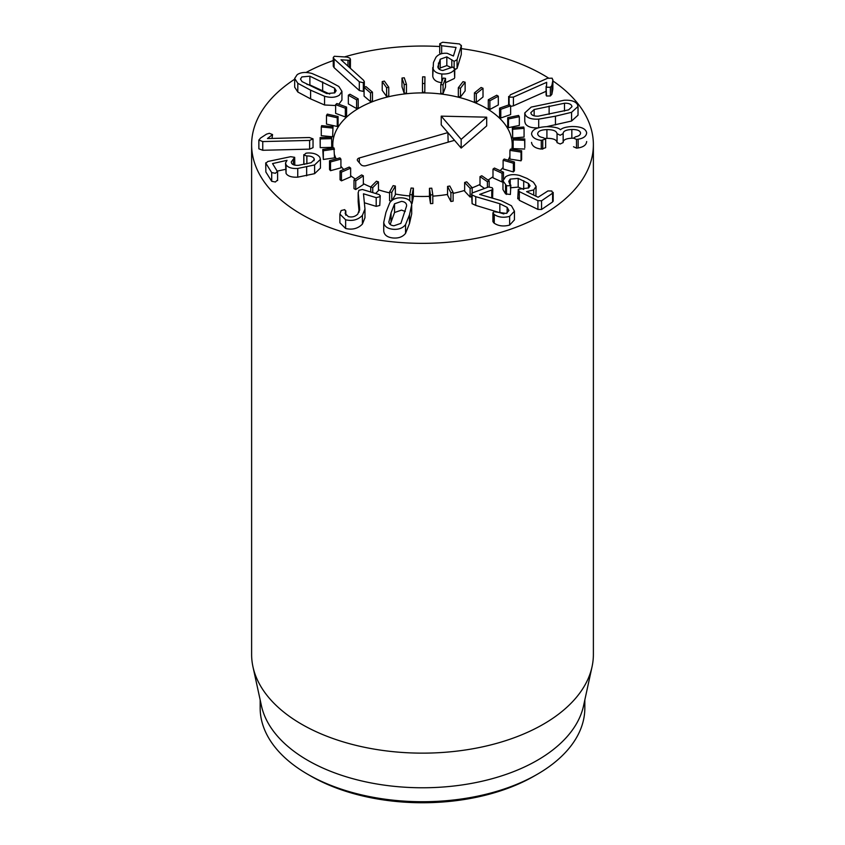 <?xml version="1.0" encoding="UTF-8"?>
<svg xmlns="http://www.w3.org/2000/svg" width="845" height="845" viewBox="0 0 845 845"><rect width="100%" height="100%" fill="white"/><g stroke="black" fill="none" stroke-linecap="round" stroke-linejoin="round"><path stroke-width="1.27" d="M474.415 92.887L481.111 87.479L483.013 88.26L476.316 93.668L474.415 92.887L474.415 101.611L476.316 102.393L476.316 93.668M476.316 102.393L483.013 96.985L483.013 88.26M458.328 87.732L463.007 81.659L465.13 82.208L460.462 88.281L458.328 87.732L458.328 96.457L460.462 97.006L460.462 88.281M460.462 97.006L465.13 90.922L465.13 82.208M440.773 84.563L443.234 78.067L445.516 78.353L443.055 84.849L440.773 84.563L440.773 93.277L443.055 93.563L443.055 84.849M443.055 93.563L445.516 87.067L445.516 78.353M422.479 83.486L422.616 76.842L424.95 76.853L424.803 83.507L422.479 83.486L422.479 92.211L424.803 92.221L424.803 83.507M424.803 92.221L424.95 76.853M404.174 84.563L401.998 78.036L404.28 77.782L406.456 84.31L404.174 84.563L404.174 93.288L401.998 86.76L401.998 78.036M404.174 93.288L406.456 93.034L406.456 84.31M386.619 87.743L382.215 81.606L384.359 81.088L388.774 87.236L386.619 87.743L386.619 96.467L382.215 90.33L382.215 81.606M386.619 96.467L388.774 95.95L388.774 87.236M370.543 92.908L364.079 87.405L366.001 86.644L372.465 92.147L370.543 92.908L370.543 101.622L364.079 96.119L364.079 87.405M370.543 101.622L372.465 100.872L372.465 92.147M356.59 99.826L348.341 95.189L349.967 94.228L358.206 98.865L356.59 99.826L356.59 108.551L348.341 103.903L348.341 95.189M356.59 108.551L358.206 107.59L358.206 98.865M345.33 108.234L335.634 104.643L336.891 103.512L346.587 107.093L345.33 108.234L345.33 116.948L335.634 113.367L335.634 104.643M345.33 116.948L346.587 115.818L346.587 107.093M337.239 117.772L326.487 115.385L327.321 114.128L338.074 116.515L337.239 117.772L337.239 126.486L326.487 124.099L326.487 115.385M337.239 126.486L338.074 125.229L338.074 116.515M332.634 128.049L321.28 126.961L321.66 125.641L333.014 126.729L332.634 136.774L321.28 135.686L321.28 126.961M332.634 136.774L333.014 126.729M331.715 138.654L320.213 138.918L320.118 137.577L331.631 137.312L331.715 147.379L320.213 147.632L320.213 138.918M320.213 147.632L320.118 137.577M334.514 149.153L323.329 150.748L322.779 149.438L333.955 147.854L334.514 157.878L323.329 159.462L323.329 150.748M323.329 159.462L322.779 149.438M340.915 159.113L330.511 161.965L329.518 160.761L339.912 157.899L340.915 159.113L340.915 167.838L330.511 170.69L330.511 161.965M330.511 170.69L329.518 169.475L329.518 160.761M350.654 168.123L341.464 172.126L340.06 171.06L349.249 167.056L350.654 168.123L350.654 176.848L341.464 180.851L341.464 172.126M341.464 180.851L340.06 179.774L340.06 171.06M363.339 175.813L355.734 180.809L353.992 179.922L361.597 174.926L363.339 175.813L363.339 184.537L355.734 189.533L355.734 180.809M355.734 189.533L353.992 188.646L353.992 179.922M378.454 181.876L372.74 187.653L370.723 186.988L376.426 181.21L378.454 181.876L378.454 190.6L375.603 193.484M372.74 192.618L372.74 187.653M370.723 192.005L370.723 186.988A89.707 51.798 180 0 1 363.339 183.629A89.707 51.798 180 0 0 370.723 186.988M395.365 186.058L391.784 192.375L389.577 191.963L393.147 185.636L395.365 186.058L395.365 194.783L392.281 200.223M391.784 200.603L391.784 192.375M391.298 201.004L389.577 200.677L389.577 191.963M413.385 188.192L412.085 194.794L409.772 194.646L411.071 188.034L413.385 188.192L413.385 196.906L412.085 203.508L412.085 194.794M409.772 200.772L409.772 194.646M412.085 203.508L411.409 203.465M431.784 188.181L432.809 194.794L430.496 194.92L429.461 188.298L431.784 188.181M430.496 194.92L430.496 203.634L432.809 203.518L432.809 194.794M430.496 203.634L429.461 197.022L429.461 188.298M449.793 186.027L453.121 192.396L450.892 192.787L447.565 186.418L449.793 186.027M450.892 192.787L450.892 201.501L453.121 201.121L453.121 192.396M450.892 201.501L447.565 195.132L447.565 186.418M466.693 181.833L472.165 187.685L470.116 188.319L464.644 182.467L466.693 181.833M472.165 193.04L472.165 187.685M471.573 196.589L470.116 197.043L470.116 188.319M470.116 197.043L464.644 191.192L464.644 182.467M481.787 175.749L489.181 180.851L487.396 181.707L480.002 176.616L481.787 175.749M489.181 186.84L489.181 180.851M487.396 187.41L487.396 181.707M484.534 188.456L480.002 185.34L480.002 176.616M494.441 168.049L503.472 172.179L502.025 173.236L492.994 169.106L494.441 168.049M503.472 179.003L503.472 172.179M502.965 181.263L502.025 181.95L502.025 173.236M502.025 181.95L492.994 177.82L492.994 169.106M504.159 159.029L514.436 162.029L513.39 163.222L503.113 160.223L504.159 159.029M513.39 163.222L513.39 171.947L514.436 170.743L514.436 162.029M513.39 171.947L503.113 168.947L503.113 160.223M510.528 149.058L521.64 150.801L521.027 152.1L509.915 150.357L510.528 149.058M521.027 152.1L521.027 160.825L521.64 159.525L521.64 150.801M521.027 160.825L509.915 159.082L509.915 150.357M513.295 138.559L524.787 138.971L524.639 140.312L513.147 139.9L513.295 138.559M524.639 140.312L524.787 147.695L524.787 138.971M524.639 149.037L513.147 148.625L513.147 139.9M512.334 127.954L523.742 127.025L524.069 128.355L512.661 129.285L512.334 127.954L512.661 138.01L512.661 129.285M512.661 138.01L524.069 137.08L524.069 128.355M507.708 117.677L518.545 115.438L519.326 116.705L508.489 118.944L507.708 117.677L507.708 126.401L508.489 127.658L508.489 118.944M508.489 127.658L519.326 125.43L519.326 116.705M499.575 108.149L509.419 104.695L510.633 105.847L500.789 109.301L499.575 108.149L499.575 116.863L500.789 118.015L500.789 109.301M500.789 118.015L510.633 114.561L510.633 105.847M488.294 99.752L496.733 95.231L498.318 96.214L489.878 100.745L488.294 99.752L488.294 108.477L489.878 109.459L489.878 100.745M489.878 109.459L498.318 104.938L498.318 96.214M405.251 211.44L401.491 210.099L394.541 212.517L394.541 203.793L401.491 201.385C404.47 201.701 406.17 202.916 406.561 205.029L406.593 205.472M406.561 206.053L400.9 223.365L393.95 225.773C390.96 225.457 389.27 224.242 388.869 222.129L388.837 221.686M394.541 212.517L390.189 224.432M388.869 222.129L391.034 212.908L394.541 203.793M405.547 233.357C402.695 236.938 398.47 238.47 392.872 237.963C387.327 237.329 384.274 235.037 383.736 231.107L383.736 222.383L385.943 212.38L389.883 202.525C392.745 198.945 396.97 197.403 402.558 197.91C408.114 198.554 411.156 200.846 411.695 204.775L411.705 213.806L409.487 223.524L405.547 233.357L405.547 224.633C402.695 228.213 398.47 229.755 392.872 229.248C387.327 228.604 384.274 226.312 383.736 222.383L383.736 230.421M411.695 204.775L409.487 214.81L405.547 224.633M362.42 189.502L379.025 194.519L380.25 195.702L379.764 196.727L376.194 197.635L363.487 193.801L364.966 209.021L362.41 215.369C357.984 219.89 352.386 221.358 345.626 219.774L339.88 214.07L341.148 210.532L344.76 209.634L345.626 211.577L345.14 213.415L348.32 216.605C352.069 217.514 355.249 216.658 357.847 214.017L359.643 208.557L358.164 192.565L358.164 201.691L358.164 192.966L358.882 190.315L362.42 189.502M380.25 195.702L379.764 205.451L376.194 206.36L364.364 202.779M363.487 194.561L363.487 193.801M364.966 209.021L364.966 217.746L362.41 224.083C357.984 228.604 352.386 230.072 345.626 228.499L345.626 219.774M345.626 228.499L339.88 222.795L339.88 214.07M345.816 215.2L345.816 210.817L345.626 214.979M359.685 209.423L359.643 210.257M359.146 212.095L358.164 201.691M277.445 171.366L275.396 173.288L271.699 172.57L265.858 163.265L267.823 161.49L290.701 156.695L294.673 157.328L291.208 162.029L291.599 163.212C292.507 164.786 294.789 165.493 298.443 165.345L311.118 162.726L314.382 159.568L314.013 158.395C312.861 156.726 310.474 155.913 306.862 155.955L303.925 155.131L305.922 153.22L307.284 153.029C313.189 152.702 317.34 154.086 319.759 157.191L320.445 159.356L314.604 164.955L297.746 168.451C291.779 168.757 287.881 167.521 286.064 164.754L285.515 162.979L287.036 160.328L272.555 163.581L277.604 171.862L277.604 180.587M320.445 159.356L320.445 168.081L314.604 173.669L297.746 177.165C291.779 177.471 287.881 176.246 286.064 173.478L286.064 164.754M286.064 173.478L285.515 162.979M285.515 169.359L277.276 171.091M277.445 180.08L275.396 182.002L271.699 181.284L265.858 171.989L265.721 162.831L265.858 171.989M294.673 157.328L294.81 165.145M293.384 164.69L293.384 159.314M303.925 163.856L303.799 154.667L303.799 163.381L304.633 164.395M309.619 149.132L262.753 150.283L258.866 148.826L258.866 140.112L260.535 138.062L266.513 134.144L269.354 133.299L272.555 134.566L267.453 138.548L309.407 137.524L313.03 138.865L313.03 147.653L309.619 149.132L309.619 140.418L262.753 141.569L258.866 140.038L258.866 148.678M313.03 138.865L309.619 140.418M262.753 150.283L262.753 141.569M272.555 134.566L271.995 138.443M509.112 104.801L509.112 97.207L510.359 94.809L547.518 78.289L552.155 78.194L552.841 80.412L551.859 85.609L550.38 87.246L546.493 87.267L546.694 82.314L513.422 97.101L509.112 97.207L508.648 96.446L508.648 105.171M552.841 89.137L552.905 79.726L552.841 89.137L551.859 94.323L551.859 85.609M551.859 94.323L550.38 95.96L550.38 87.246M550.38 95.96L546.493 95.992L546.102 86.391M546.102 95.105L546.102 86.549M546.102 91.302L513.422 105.826L513.422 97.101M513.422 105.826L510.633 106.396M441.829 73.969C436.442 73.357 433.422 71.212 432.756 67.526L432.756 76.24L433.453 62.467L435.904 57.344C438.418 54.196 442.21 52.865 447.269 53.33L453.438 56.023L456.046 47.457L441.65 45.725L439.78 43.739L442.706 42.25L459.574 43.961L461.275 45.831L457.06 59.668L454.135 61.347L446.825 56.868L440.213 59.234L437.837 66.882C438.249 68.952 439.928 70.146 442.886 70.494L452.814 67.061L454.695 69.015L454.293 69.797C451.853 72.913 447.702 74.307 441.829 73.969L441.829 81.775M441.829 82.683C436.442 82.081 433.422 79.926 432.756 76.24M456.046 47.457L455.772 48.366M453.554 55.654L453.026 55.601M440.372 54.08L439.696 52.95L439.78 43.739M461.275 54.555L461.349 45.345L461.275 54.555L457.06 68.392L454.135 70.061M451.79 67.114L451.79 59.71M451.04 67.42L446.825 65.593L440.213 67.959L440.213 59.234M440.213 67.959L439.379 69.311M454.695 77.74L454.768 68.551L454.695 77.74L454.293 69.797M454.293 78.511L445.516 82.704M363.329 82.715L359.305 81.785L334.102 58.949L333.257 57.46L334.345 56.266L347.115 57.101L349.809 58.094L350.443 59.266L349.513 60.333L340.989 59.784L363.54 80.233L364.322 81.616L363.329 82.715L363.329 91.429L359.305 90.51L359.305 81.785M359.305 90.51L334.102 67.663L334.102 58.949M334.102 67.663L333.257 66.185L333.257 57.46M349.513 67.516L349.513 60.333M350.443 59.266L350.39 68.308M347.95 66.1L347.95 60.481M364.079 90.964L363.329 91.429M334.588 92.95L334.588 88.165L336.162 90.69L334.747 92.855L326.73 93.573L302.035 81.595L300.461 79.071L301.876 76.916L309.883 76.198L334.588 88.165M329.677 94.059L309.883 84.922L309.883 76.198M309.883 84.922L306.936 84.426M339.426 95.115C335.687 97.576 330.744 97.957 324.564 96.267L310.601 90.161L297.81 83.296L294.673 78.437L297.197 74.656C300.926 72.195 305.879 71.814 312.048 73.504L325.98 79.588L338.813 86.475L341.94 91.334L339.426 95.115M335.634 105.53L324.564 104.991L324.564 96.267M341.94 91.334L341.94 100.059L338.824 104.22M324.564 104.991L310.601 98.886L297.81 92.02L297.81 83.296M297.81 92.02L294.673 87.151L294.673 78.437M472.661 192.797L488.505 187.009L492.191 187.748L492.825 188.889L491.769 189.988L479.654 194.424L501.148 200.677L511.436 205.757L514.447 211.165L509.641 216.362C503.578 217.968 498.455 217.355 494.262 214.514L492.899 212.845L494.008 211.704L506.239 213.426L508.912 210.553L507.137 207.363L499.849 203.74L475.735 196.663L472.112 194.984L471.573 193.927L472.661 192.797M492.825 188.889L492.593 198.205M514.447 211.165L514.447 219.88L509.641 225.076L509.641 216.362M509.641 225.076C503.578 226.692 498.455 226.069 494.262 223.228L494.262 214.514M494.262 223.228L492.899 221.57L492.899 212.845M507.137 213.024L507.137 207.363M503.884 213.943L475.735 205.388L475.735 196.663M475.735 205.388L472.112 203.698L472.112 194.984M472.112 203.698L471.573 193.927M505.574 176.816C509.197 174.44 513.94 174.007 519.791 175.528L527.005 178.422L533.448 182.224L536.1 186.375L533.723 189.914L526.593 191.635L538.107 197.244L547.94 190.938L551.848 191.002L552.609 193.209L541.56 200.772L537.906 200.677L519.316 191.614L518.281 189.301L528.653 187.907L530.026 185.858L528.442 183.428L518.186 178.39L510.243 179.098L508.774 181.295L510.38 185.763L506.514 185.72L502.965 180.83L505.574 176.816M533.723 195.11L533.723 189.914M536.1 186.375L535.899 196.177M552.609 201.934L553.19 201.099L553.19 192.385L552.609 193.209L552.609 201.934L541.56 209.486L537.906 209.391L519.316 200.328L518.281 198.026M517.742 198.807L518.281 189.301M528.442 188.055L528.442 183.428M523.699 189.407L518.186 187.104L518.186 178.39M518.186 187.104L510.243 187.812M510.38 194.487L510.834 185.076L510.38 194.487L505.542 193.854L505.542 185.129M505.542 193.854L502.965 189.544L502.965 180.83M545.648 139.002L541.286 140.365C535.55 139.636 532.318 137.513 531.568 134.006C531.875 129.612 536.934 127.162 546.768 126.655C554.183 126.824 558.725 127.838 560.393 129.697L560.552 129.686C562.495 127.901 566.298 126.845 571.938 126.528C580.874 126.475 585.786 128.567 586.662 132.802C586.335 136.214 583.494 138.358 578.149 139.214L576.501 139.404L573.512 138.126L575.698 136.732C578.814 136.14 580.441 134.904 580.568 133.035C580.124 130.616 577.209 129.443 571.833 129.496C566.065 129.781 563.171 131.144 563.15 133.584L560.203 135.263L557.045 133.69C556.538 130.954 553.169 129.591 546.916 129.612C540.958 129.803 537.874 131.218 537.673 133.869C538.001 135.813 539.87 137.091 543.272 137.682L545.648 139.002L545.648 147.727L541.286 149.079C535.55 148.361 532.318 146.238 531.568 142.72L531.568 142.393M586.662 141.516C586.335 144.939 583.494 147.083 578.149 147.938L578.149 139.214M578.149 147.938L576.501 148.129L576.501 139.404M576.501 148.129L573.512 146.755M573.512 138.221L571.833 138.21L571.833 129.496M571.833 138.21C566.065 138.506 563.171 139.869 563.15 142.298M563.161 133.785L563.161 142.573L560.203 143.988L557.056 142.647L557.045 133.69M557.045 142.414C556.538 139.668 553.169 138.316 546.916 138.337L546.916 129.612M546.916 138.337L545.3 138.411M542.744 149.174L542.744 140.45M538.286 116.166C534.6 116.293 532.244 115.533 531.199 113.885L530.818 112.681L534.156 109.523L564.502 103.227C568.178 103.101 570.544 103.861 571.59 105.509L571.97 106.702L568.632 109.861L538.286 116.166M534.156 115.807L534.156 109.523M564.502 111.044L564.502 103.227M525.453 115.078L524.766 112.924L531.199 107.093L564.09 100.259C570.893 99.911 575.308 101.263 577.336 104.315L578.022 106.47L571.579 112.3L555.461 116.187L538.698 119.124C531.896 119.483 527.481 118.131 525.453 115.078M538.698 127.849C531.896 128.197 527.481 126.845 525.453 123.803L524.766 121.648L524.766 112.924M578.022 106.47L578.022 115.184L571.579 121.025L571.579 112.3M571.579 121.025L546.673 126.665M538.698 127.732L538.698 119.124M552.905 80.94A170.88 98.654 180 0 1 593.38 144.685A170.88 98.654 180 0 1 487.892 235.839A170.88 98.654 180 0 1 301.676 214.45A170.88 98.654 180 0 1 251.62 144.685A170.88 98.654 180 0 1 294.673 79.219M306.048 72.49A170.88 98.654 180 0 1 333.257 60.555M344.771 56.837A170.88 98.654 180 0 1 439.696 46.538M461.349 48.619A170.88 98.654 180 0 1 548.384 77.972M485.938 108.065A89.707 51.798 180 0 1 512.207 144.685A89.707 51.798 180 0 1 511.859 149.269A89.707 51.798 180 0 0 512.207 144.685A89.707 51.798 180 0 0 382.616 98.295A89.707 51.798 180 0 0 332.793 144.685A89.707 51.798 180 0 1 388.172 96.837A89.707 51.798 180 0 1 485.938 108.065M509.915 156.325A89.707 51.798 180 0 1 508.109 160.18A89.707 51.798 180 0 0 509.915 156.325M503.113 167.416A89.707 51.798 180 0 1 500.124 170.648A89.707 51.798 180 0 0 503.113 167.416M492.994 176.721A89.707 51.798 180 0 1 488.04 180.059A89.707 51.798 180 0 0 492.994 176.721M480.002 184.442A89.707 51.798 180 0 1 472.165 187.822A89.707 51.798 180 0 0 480.002 184.442M464.644 190.41A89.707 51.798 180 0 1 453.121 193.378A89.707 51.798 180 0 0 464.644 190.41M447.565 194.424A89.707 51.798 180 0 1 432.809 196.135A89.707 51.798 180 0 0 447.565 194.424M429.461 196.325A89.707 51.798 180 0 1 413.385 196.22A89.707 51.798 180 0 0 429.461 196.325M409.772 195.956A89.707 51.798 180 0 1 395.365 194.054A89.707 51.798 180 0 0 409.772 195.956M389.577 192.871A89.707 51.798 180 0 1 378.454 189.808A89.707 51.798 180 0 0 389.577 192.871M355.344 179.034A89.707 51.798 180 0 1 350.654 175.707A89.707 51.798 180 0 0 355.344 179.034M343.714 169.465A89.707 51.798 180 0 1 340.915 166.233A89.707 51.798 180 0 0 343.714 169.465M336.236 158.913A89.707 51.798 180 0 1 334.514 154.793A89.707 51.798 180 0 0 336.236 158.913M332.972 147.991A89.707 51.798 180 0 1 332.793 144.685A89.707 51.798 180 0 0 332.972 147.991M307.717 774.273L310.738 776.027A158.057 91.26 0 0 0 310.738 776.027A158.057 91.26 0 0 0 534.272 776.016L537.293 774.273A162.335 93.721 180 0 1 307.717 774.273A162.335 93.721 180 0 1 307.707 774.273A162.335 93.721 180 0 1 260.165 708.004L260.165 699.924M584.835 699.924L584.835 708.004A162.335 93.721 180 0 1 537.293 774.273M592.039 666.789L583.568 705.744A162.335 93.721 180 0 1 422.5 787.772A162.335 93.721 180 0 1 261.432 705.744L252.961 666.789A170.88 98.654 0 0 0 301.676 724.249A170.88 98.654 0 0 0 477.9 747.814A170.88 98.654 0 0 0 592.039 666.789A170.88 98.654 0 0 0 593.38 654.495L593.38 144.685M251.62 144.685L251.62 654.495A170.88 98.654 0 0 0 252.961 666.789M486.688 117.17L486.688 125.894L461.169 148.065L461.169 139.34L486.688 117.17L441.227 116.145L461.169 139.34M448.167 142.15L447.871 132.602L454.525 140.333L366.033 165.683A3.739 2.155 180 0 1 361.026 164.712L357.699 160.846A3.739 2.155 180 0 1 357.308 159.811A3.739 2.155 180 0 1 359.389 157.952L447.871 132.602L441.227 124.87L441.227 116.145M461.169 148.065L454.525 140.333M391.034 221.622L391.034 212.908M409.487 223.524L409.487 214.81M376.194 206.36L376.194 197.635M362.41 224.083L362.41 215.369M314.604 173.669L314.604 164.955M306.661 175.844L306.661 167.12M297.746 177.165L297.746 168.451M271.699 181.284L271.699 172.57M314.013 160.719L314.013 158.395M306.862 163.919L306.862 155.955M313.03 147.59L313.03 139.002M441.65 53.668L441.65 45.725M457.06 68.392L457.06 59.668M454.135 67.494L454.135 61.347M446.825 65.593L446.825 56.868M438.502 68.477L438.502 62.974M322.653 90.595L322.653 81.88M310.601 98.886L310.601 90.161M491.769 197.973L491.769 189.988M493.533 222.689L493.533 213.965M499.849 212.454L499.849 203.74M541.56 209.486L541.56 200.772M537.906 209.391L537.906 200.677M519.316 200.328L519.316 191.614M523.699 189.09L523.699 180.682M510.243 183.999L510.243 179.098M506.514 194.445L506.514 185.72M563.161 142.509L563.161 133.922M557.056 142.647L557.056 133.932M541.286 149.079L541.286 140.365M549.123 114.318L549.123 106.005M555.461 124.902L555.461 116.187M359.389 157.952L359.252 162.652M546.102 86.465L546.102 95.189M364.322 81.616L364.322 87.31M310.728 776.016L307.707 774.273"/></g></svg>
